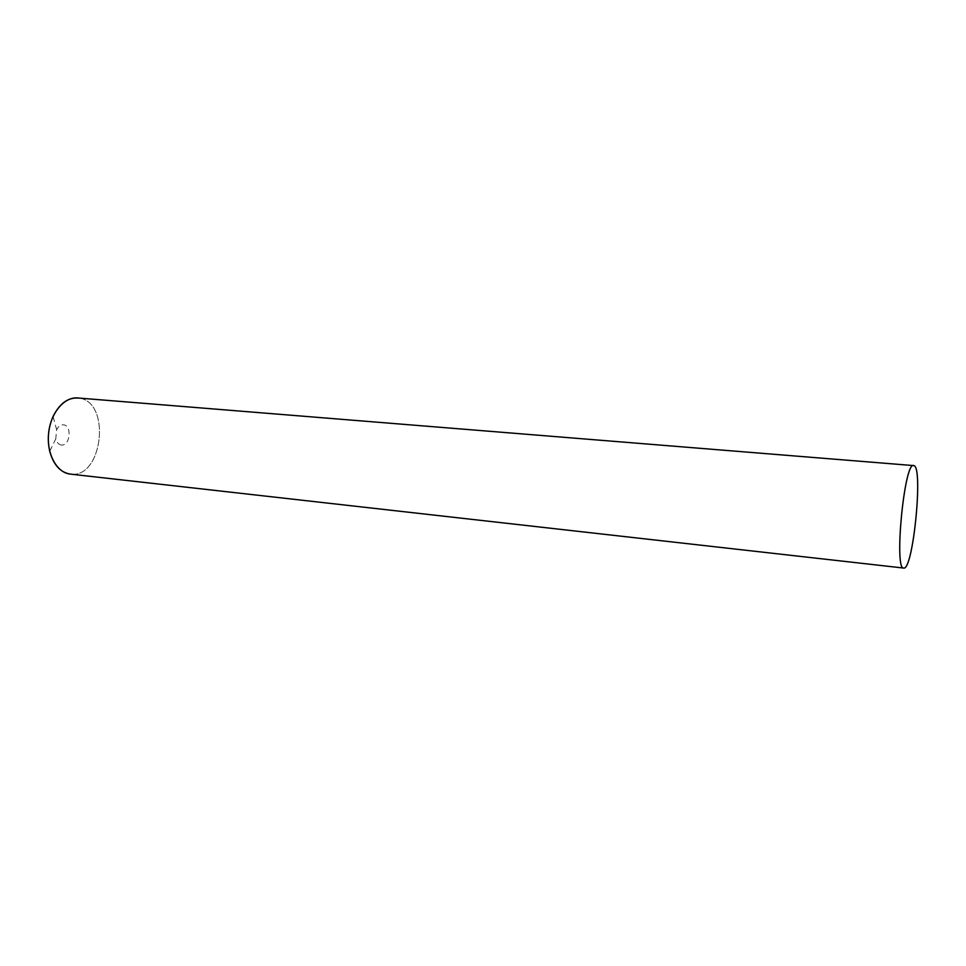 <?xml version="1.0" encoding="UTF-8"?>
<svg xmlns="http://www.w3.org/2000/svg" width="966" height="966" viewBox="0 0 966 966"><rect width="100%" height="100%" fill="white"/><g stroke="black" fill="none" stroke-linecap="round" stroke-linejoin="round"><path stroke-width="0.72" stroke-dasharray="4.83 3.62" d="M61.256 444.988C58.576 444.505 56.752 442.464 55.762 438.866L56.644 429.773C58.407 426.248 60.713 424.605 63.563 424.835C72.378 425.644 69.987 446.558 61.256 444.988M79.224 398.161C111.44 402.158 102.722 478.81 70.53 474.125C102.722 478.81 111.44 402.158 79.224 398.161L77.666 397.968M55.762 438.866L49.725 451.267M56.644 429.773L53.094 416.431"/><path stroke-width="1.45" d="M913.643 465.491C904.333 461.494 893.816 570.206 903.717 568.056L903.79 568.068C913.051 570.363 923.291 468.365 914.09 465.624L77.666 397.968C64.239 396.664 50.449 413.11 48.566 433.577C46.489 454.032 56.873 472.809 70.301 474.101L70.53 474.125C60.484 472.603 53.541 464.984 49.725 451.267C47.08 439.288 48.203 427.684 53.094 416.431C59.868 403.051 68.586 396.954 79.224 398.161M70.301 474.101L903.717 568.056"/></g></svg>
